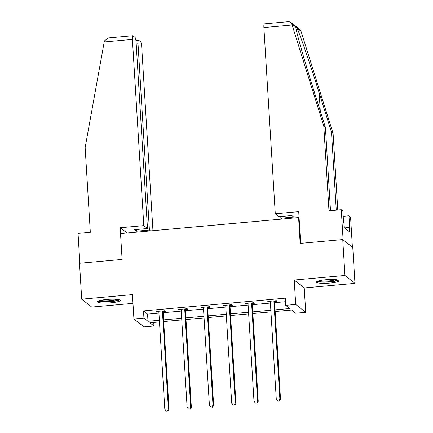 <?xml version="1.0" encoding="UTF-8"?>
<svg xmlns="http://www.w3.org/2000/svg" width="433" height="433" viewBox="0 0 433 433"><rect width="100%" height="100%" fill="white"/><g stroke="black" fill="none" stroke-linecap="round" stroke-linejoin="round"><path stroke-width="0.65" d="M110.983 302.791A11.366 1.824 176.5 0 0 120.217 300.432A11.366 1.824 176.5 0 0 106.756 299.457A11.366 1.824 176.5 0 0 97.528 301.817A11.366 1.824 176.5 0 0 110.983 302.791M329.914 283.068A11.366 1.824 176.5 0 0 339.147 280.708A11.366 1.824 176.5 0 0 325.692 279.734A11.366 1.824 176.5 0 0 316.458 282.094A11.366 1.824 176.5 0 0 329.914 283.068M153.742 322.455L153.959 326.011L143.956 326.91L133.932 319.002L143.935 318.098L147.999 321.308L159.376 320.279M299.095 217.961L298.581 217.555L120.52 233.598L122.101 259.437L79.515 263.275L81.707 299.165L91.731 307.073L132.974 303.36M298.581 217.555L300.161 243.395L342.747 239.563L352.771 247.47L354.963 283.361L344.939 275.453L294.207 280.021L295.701 304.426L305.725 312.339L295.723 313.238L291.658 310.033L275.155 311.516M294.207 280.021L304.231 287.934L354.963 283.361M304.231 287.934L305.725 312.339M342.747 239.563L344.939 275.453M275.052 309.86L289.764 308.534L285.699 305.33L285.26 298.153L143.496 310.921L147.561 314.131L158.938 313.102M163.149 312.723L181.227 311.094M185.443 310.715L203.521 309.086M207.737 308.707L225.815 307.078M230.031 306.699L248.109 305.07M252.32 304.691L270.403 303.062M274.614 302.683L285.477 301.704M274.728 301.422L277.039 301.211L276.362 300.681L267.789 301.449L268.465 301.985L270.316 301.817M252.434 303.43L254.745 303.219L254.068 302.689L245.495 303.457L246.171 303.993L248.022 303.825M230.139 305.438L232.456 305.233L231.774 304.697L223.201 305.465L223.877 306.001L225.728 305.833M207.845 307.446L210.162 307.241L209.485 306.705L200.907 307.479L201.589 308.009L203.44 307.841M185.551 309.454L187.868 309.249L187.191 308.713L178.618 309.487L179.294 310.017L181.146 309.855M163.263 311.462L165.574 311.257L164.897 310.721L156.324 311.495L157 312.025L158.851 311.863M133.932 319.002L132.438 294.597L81.707 299.165M143.496 310.921L143.935 318.098M285.699 305.33L295.701 304.426M159.474 321.941L149.899 322.801L153.959 326.011M270.944 311.901L252.861 313.524M248.65 313.909L230.567 315.533M226.356 315.917L208.278 317.546M204.062 317.925L185.984 319.554M181.768 319.933L163.69 321.562M163.587 319.9L181.665 318.271M185.881 317.892L203.959 316.263M208.176 315.884L226.253 314.255M230.47 313.876L248.547 312.247M252.764 311.868L270.841 310.239M147.561 314.131L147.999 321.308M268.428 301.395L268.465 301.985M246.139 303.403L246.171 303.993M223.845 305.411L223.877 306.001M201.551 307.419L201.589 308.009M179.257 309.427L179.294 310.017M156.963 311.435L157 312.025M274.051 300.886L273.981 301.103A1.456 1.418 -51.7 0 0 273.905 301.649L279.853 398.842L276.281 399.166L270.333 301.974A1.456 1.418 -51.7 0 0 270.197 301.444L270.1 301.244M274.928 300.811L274.657 301.639A1.456 1.418 -51.7 0 0 274.587 302.185L280.53 399.378L279.853 398.842L279.096 400.963L277.667 401.093L279.096 400.963M279.366 401.18L280.53 399.378M276.281 399.166L277.667 401.093M337.475 279.87A9.835 1.575 -3.5 0 1 334.141 281.071A9.835 1.575 -3.5 0 1 324.301 281.937A9.835 1.575 -3.5 0 1 318.017 281.06M319.489 280.654A9.109 1.461 176.5 0 0 333.621 280.292A9.109 1.461 176.5 0 0 335.965 279.648M317.043 281.466A11.29 1.808 176.5 0 0 335.088 281.19A11.29 1.808 176.5 0 0 338.492 280.151M118.539 299.593A9.835 1.575 -3.5 0 1 115.205 300.789A9.835 1.575 -3.5 0 1 105.365 301.66A9.835 1.575 -3.5 0 1 99.087 300.783M100.559 300.378A9.109 1.461 176.5 0 0 114.691 300.015A9.109 1.461 176.5 0 0 117.034 299.371M98.107 301.189A11.29 1.808 176.5 0 0 116.158 300.913A11.29 1.808 176.5 0 0 119.562 299.874M336.262 210.151L331.489 132.179L333.091 133.44L301.049 31.333L299.42 29.119L290.651 22.202L291.804 24.037L323.797 126.106L325.394 127.367L330.493 210.671M331.489 132.179L319.175 92.906C310.51 65.074 299.484 32.859 297.016 28.15C296.15 26.716 295.761 26.408 295.836 27.219C295.663 29.845 304.247 60.133 313.081 88.099L325.394 127.367M323.797 126.106L328.977 210.806L341.269 209.702L342.866 210.963L343.602 223.022L344.035 223.363L344.3 227.671L349.528 231.796L349.263 227.487L349.696 227.834L348.96 215.775L343.19 216.294M348.96 215.775L350.562 217.036L352.402 247.183L343.109 239.85L341.269 209.702M333.091 133.44L337.772 210.016M300.648 243.351L298.71 211.656L275.274 213.772L263.886 27.571A4.373 0.763 -95.1 0 1 264.303 23.858L288.8 21.65L290.651 22.202M275.274 213.772L278.96 216.679L291.82 215.52L293.742 217.036L280.882 218.194L281.97 219.055M280.779 216.511L280.882 218.194M295.826 27.073L291.804 24.037M349.263 227.487L344.603 227.91M104.201 41.952L104.418 40.918L108.342 37.909L132.834 35.701A4.373 0.763 84.9 0 0 132.411 39.414L104.201 41.952L85.144 147.604L90.324 232.31L78.037 233.414L79.861 263.242M152.952 230.675L141.705 46.748A4.373 0.763 84.9 0 0 140.628 41.795L138.571 40.172A4.373 0.763 84.9 0 0 138.441 40.128A4.373 0.763 84.9 0 0 138.019 43.836L136.2 44.004M150.495 230.897L149.407 230.037L138.019 43.836M149.407 230.037L136.547 231.2L134.625 229.679L147.485 228.521L136.097 42.32A4.373 0.763 84.9 0 0 135.02 37.373L132.963 35.75A4.373 0.763 84.9 0 0 132.834 35.701M147.485 228.521L143.799 225.615L132.411 39.414M127.058 233.008L120.363 227.726L143.799 225.615M120.72 233.576L120.363 227.726M136.547 231.2L136.444 229.517M251.757 302.894L251.687 303.116A1.456 1.418 -51.7 0 0 251.616 303.657L257.559 400.85L253.987 401.175L248.044 303.982A1.456 1.418 -51.7 0 0 247.903 303.452L247.806 303.252M252.634 302.819L252.363 303.647A1.456 1.418 -51.7 0 0 252.293 304.193L258.236 401.386L257.559 400.85L256.807 402.971L255.378 403.101L256.807 402.971M257.078 403.188L258.236 401.386M253.987 401.175L255.378 403.101M229.463 304.902L229.393 305.124A1.456 1.418 -51.7 0 0 229.322 305.666L235.265 402.858L231.693 403.183L225.75 305.99A1.456 1.418 -51.7 0 0 225.615 305.46L225.517 305.26M230.34 304.827L230.069 305.655A1.456 1.418 -51.7 0 0 229.999 306.201L235.942 403.394L235.265 402.858L234.513 404.985L233.084 405.109L234.513 404.985M234.783 405.196L235.942 403.394M231.693 403.183L233.084 405.109M207.169 306.91L207.098 307.132A1.456 1.418 -51.7 0 0 207.028 307.674L212.971 404.866L209.399 405.191L203.456 307.998A1.456 1.418 -51.7 0 0 203.321 307.473L203.223 307.268M208.046 306.835L207.775 307.663A1.456 1.418 -51.7 0 0 207.705 308.209L213.648 405.402L212.971 404.866L212.219 406.993L210.79 407.117L212.219 406.993M212.489 407.204L213.648 405.402M209.399 405.191L210.79 407.117M184.875 308.918L184.804 309.14A1.456 1.418 -51.7 0 0 184.734 309.682L190.677 406.874L187.105 407.199L181.162 310.006A1.456 1.418 -51.7 0 0 181.026 309.481L180.929 309.276M185.757 308.843L185.481 309.671A1.456 1.418 -51.7 0 0 185.411 310.217L191.359 407.41L190.677 406.874L189.925 409.001L188.496 409.125L189.925 409.001M190.195 409.212L191.359 407.41M187.105 407.199L188.496 409.125M162.586 310.926L162.51 311.148A1.456 1.418 -51.7 0 0 162.44 311.69L168.388 408.882L164.811 409.207L158.868 312.014A1.456 1.418 -51.7 0 0 158.732 311.489L158.635 311.284M163.463 310.851L163.187 311.679A1.456 1.418 -51.7 0 0 163.117 312.225L169.065 409.418L168.388 408.882L167.631 411.009L166.202 411.139L167.631 411.009M167.901 411.22L169.065 409.418M164.811 409.207L166.202 411.139M273.981 301.103L274.657 301.639M273.905 301.649L274.587 302.185M301.049 31.333L297.016 28.15M292.096 25.027L263.886 27.571M320.285 111.075L319.175 92.906M251.687 303.116L252.363 303.647M251.616 303.657L252.293 304.193M229.393 305.124L230.069 305.655M229.322 305.666L229.999 306.201M207.098 307.132L207.775 307.663M207.028 307.674L207.705 308.209M184.804 309.14L185.481 309.671M184.734 309.682L185.411 310.217M162.51 311.148L163.187 311.679M162.44 311.69L163.117 312.225M138.441 40.128L135.897 40.356"/></g></svg>
